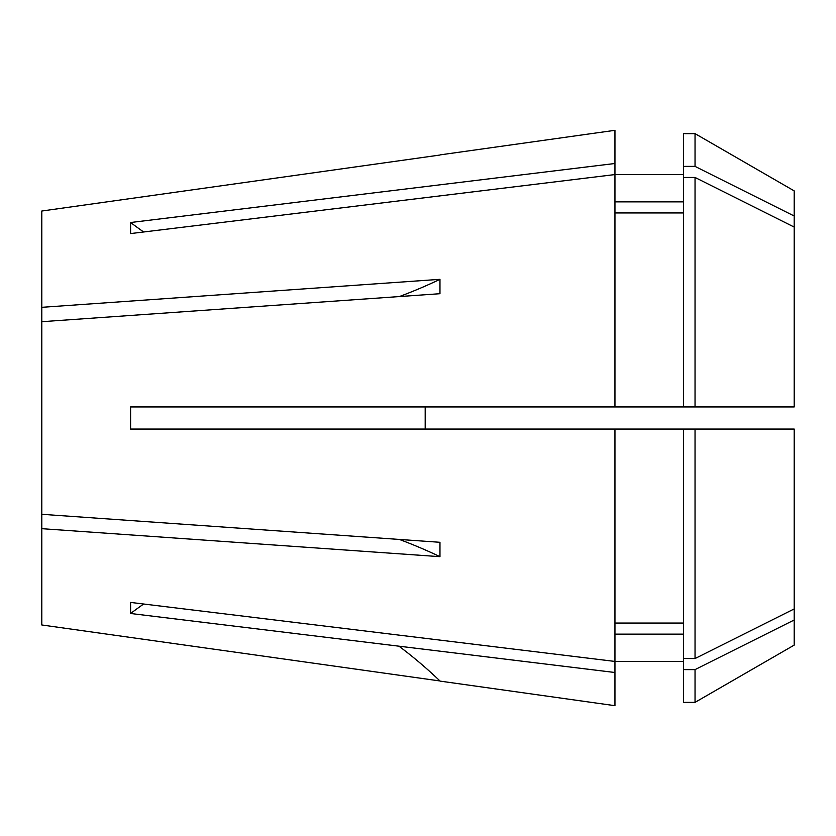 <?xml version="1.0" encoding="UTF-8"?>
<svg xmlns="http://www.w3.org/2000/svg" width="836" height="836" viewBox="0 0 836 836"><rect width="100%" height="100%" fill="white"/><g stroke="black" fill="none" stroke-linecap="round" stroke-linejoin="round"><path stroke-width="1.25" d="M440.133 681.121L614.951 705.688L614.951 672.499L130.594 613.488L130.594 602.422L614.951 661.433L614.951 429.067L794.2 429.067L794.2 619.988L695.04 669.615L683.555 669.615L683.555 429.067M683.555 174.578L614.951 174.578L614.951 406.933L130.594 406.933L130.594 429.067L614.951 429.067M41.8 624.973L439.966 680.964L41.8 624.973L41.8 528.676L439.966 556.672L439.966 542.292L41.8 514.297L41.8 321.703L439.966 293.708L439.966 279.329A442.589 221.289 0 0 1 399.42 296.55M439.966 279.329L41.8 307.324L41.8 321.703M439.966 680.964A442.589 442.589 0 0 0 398.971 646.186M695.04 406.933L794.2 406.933L794.2 190.89L695.04 133.635L683.555 133.635L683.555 406.933L695.04 406.933L695.04 177.451L683.555 177.451M695.04 669.615L695.04 702.365L794.2 645.11L794.2 619.988M41.8 211.027L439.966 155.036L41.8 211.027L41.8 307.324M614.951 163.501L614.951 174.567L130.594 233.578L130.594 222.512L614.951 163.501L614.951 130.311L440.133 154.879M683.555 212.94L614.951 212.94M614.951 406.933L683.555 406.933M683.555 201.873L614.951 201.873M794.2 216.012L695.04 166.385L683.555 166.385M695.04 166.385L695.04 133.635M794.2 227.078L695.04 177.451M683.555 661.422L614.951 661.422L614.951 672.499M683.555 634.127L614.951 634.127M695.04 702.365L683.555 702.365L683.555 669.615M683.555 623.06L614.951 623.06M794.2 608.922L695.04 658.549L683.555 658.549M695.04 658.549L695.04 429.067M41.8 528.676L41.8 514.297M439.966 556.672A442.589 221.289 0 0 0 399.42 539.45M425.19 406.933L425.19 429.067M143.667 604.01A553.233 479.112 0 0 0 130.594 613.488M143.667 231.99A553.233 479.112 0 0 1 130.594 222.512"/></g></svg>
